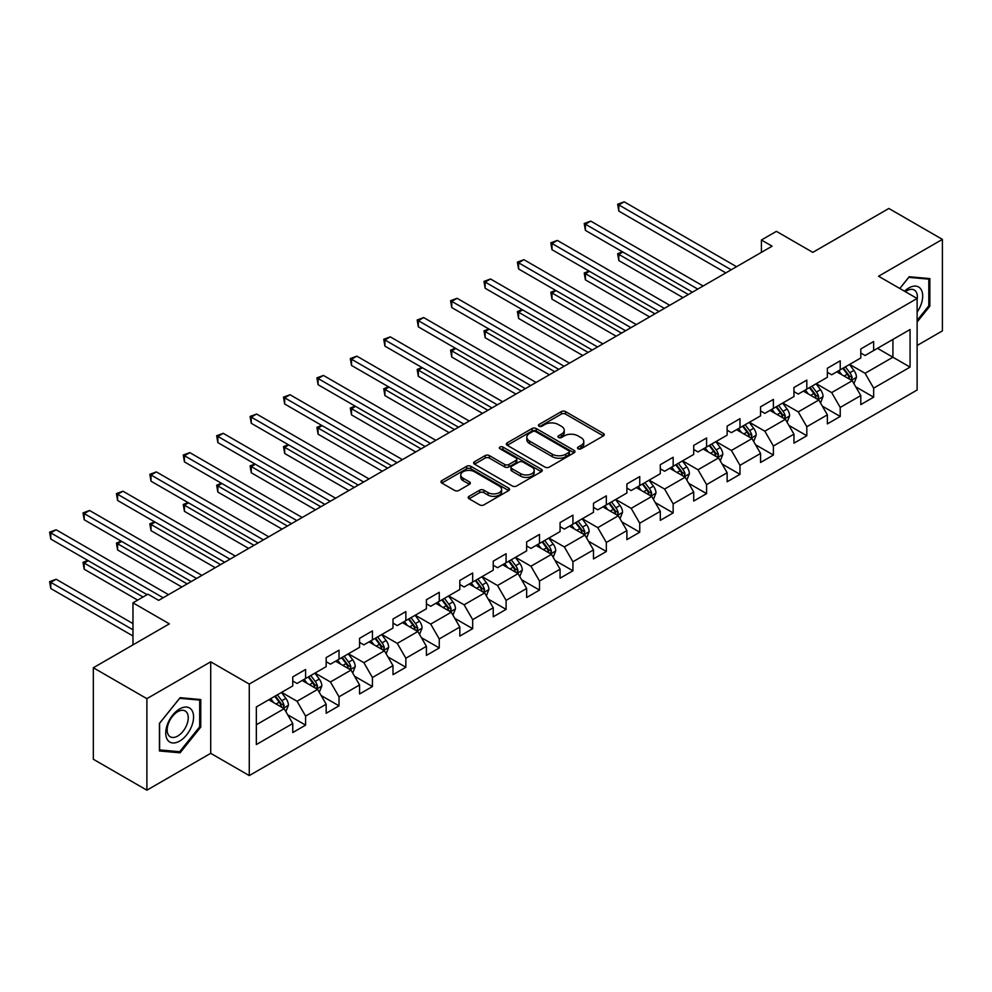 <?xml version="1.0" encoding="UTF-8"?>
<svg xmlns="http://www.w3.org/2000/svg" width="992" height="992" viewBox="0 0 992 992"><rect width="100%" height="100%" fill="white"/><g stroke="black" fill="none" stroke-linecap="round" stroke-linejoin="round"><path stroke-width="1.49" d="M578.113 448.781A2.083 1.203 0 0 0 581.064 448.781L603.396 435.885A2.976 1.711 0 0 0 604.264 434.67A2.976 1.711 0 0 0 603.396 433.454L565.552 411.606A2.976 1.711 0 0 0 561.348 411.606L539.016 424.502A2.083 1.203 0 0 0 538.408 425.345A2.083 1.203 0 0 0 539.016 426.2A2.083 1.203 0 0 0 541.954 426.2L544.844 424.526A9.511 5.493 0 0 1 558.298 424.526L561.46 426.349A9.511 5.493 0 0 1 564.237 430.23A9.511 5.493 0 0 1 561.46 434.124L558.57 435.786A2.083 1.203 0 0 0 557.95 436.641A2.083 1.203 0 0 0 558.57 437.484A2.083 1.203 0 0 0 561.509 437.484L564.398 435.823A9.511 5.493 0 0 1 577.852 435.823L581.014 437.646A9.511 5.493 0 0 1 583.792 441.527A9.511 5.493 0 0 1 581.014 445.408L578.113 447.082A2.083 1.203 0 0 0 577.505 447.925A2.083 1.203 0 0 0 578.113 448.781L578.113 447.082M469.055 496.335A2.976 1.711 0 0 0 468.187 497.538A2.976 1.711 0 0 0 469.055 498.753L479.669 504.891A2.976 1.711 0 0 0 483.873 504.891L508.685 490.569A2.976 1.711 0 0 0 509.553 489.354A2.976 1.711 0 0 0 508.685 488.138L470.84 466.29A2.976 1.711 0 0 0 466.637 466.29L441.824 480.612A2.976 1.711 0 0 0 440.956 481.827A2.976 1.711 0 0 0 441.824 483.042L454.646 490.445A2.976 1.711 0 0 0 458.862 490.445L469.476 484.307A2.976 1.711 0 0 0 470.344 483.104A2.976 1.711 0 0 0 469.476 481.889L463.115 478.218A7.948 4.588 0 0 1 460.784 474.97A7.948 4.588 0 0 1 465.694 470.729A7.948 4.588 0 0 1 474.362 471.721L499.274 486.105A7.948 4.588 0 0 1 501.605 489.354A7.948 4.588 0 0 1 496.694 493.594A7.948 4.588 0 0 1 488.027 492.602L483.873 490.197A2.976 1.711 0 0 0 479.669 490.197L469.055 496.335L469.055 498.753M917.129 345.489L942.4 330.894L942.4 239.382L888.857 208.469L812.808 252.365L776.401 231.347L761.41 240.002L772.111 246.177L158.67 600.358L147.957 594.171L132.965 602.826L132.965 644.874M146.89 698.666L146.89 790.178L210.713 753.325L210.713 661.813L146.89 698.666L93.335 667.752L169.372 623.844L132.965 602.826M210.713 661.813L249.265 684.071L917.129 298.493L917.129 390.005L249.265 775.583L249.265 684.071M942.4 239.382L878.565 276.235L917.129 298.493M545.054 467.133A2.976 1.711 0 0 0 549.258 467.133L574.07 452.811A2.976 1.711 0 0 0 574.938 451.596A2.976 1.711 0 0 0 574.07 450.38L536.226 428.532A2.976 1.711 0 0 0 532.022 428.532L507.21 442.854A2.976 1.711 0 0 0 506.342 444.069A2.976 1.711 0 0 0 507.21 445.284L545.054 467.133M500.786 449.227A2.083 1.203 0 0 1 502.907 449.525L502.907 447.045L541.372 469.266A2.976 1.711 0 0 1 542.252 470.468A2.976 1.711 0 0 1 541.372 471.684L516.572 486.006A2.976 1.711 0 0 1 512.368 486.006L474.523 464.157L474.523 461.739A2.976 1.711 0 0 0 473.643 462.954A2.976 1.711 0 0 0 474.523 464.157M474.523 461.739L485.138 455.601A2.976 1.711 0 0 1 489.341 455.601L504.692 464.467A2.976 1.711 0 0 0 508.896 464.467L515.939 460.4A2.976 1.711 0 0 0 516.807 459.184A2.976 1.711 0 0 0 515.939 457.969L499.956 448.744A2.083 1.203 0 0 1 499.348 447.9A2.083 1.203 0 0 1 500.638 446.784A2.083 1.203 0 0 1 502.907 447.045M146.89 790.178L93.335 759.264L93.335 667.752M287.717 714.798L305.598 725.127L305.598 716.1L326.17 704.233L326.17 713.26L339.016 705.833L339.016 696.806L359.575 684.939L359.575 693.966L372.434 686.551L372.434 677.524L392.993 665.644L392.993 674.672L405.852 667.256L405.852 658.229L426.411 646.35L426.411 655.39L439.258 647.962L439.258 638.935L459.817 627.068L459.817 636.095L472.676 628.668L472.676 619.64L493.235 607.774L493.235 616.801L506.094 609.386L506.094 600.358L526.653 588.479L526.653 597.506L539.499 590.091L539.499 581.064L560.071 569.185L560.071 578.212L572.917 570.797L572.917 561.77L593.476 549.903L593.476 558.93L606.335 551.502L606.335 542.475L626.894 530.608L626.894 539.636L639.741 532.22L639.741 523.193L660.312 511.314L660.312 520.341L673.159 512.926L673.159 503.899L693.718 492.02L693.718 501.047L706.577 493.632L706.577 484.604L727.136 472.738L727.136 481.765L739.982 474.337L739.982 465.31L760.554 453.443L760.554 462.47L773.4 455.055L773.4 446.016L793.96 434.149L793.96 443.176L806.818 435.761L806.818 426.734L827.378 414.854L827.378 423.882L840.224 416.466L840.224 407.439L860.796 395.572L860.796 404.6L873.642 397.172L873.642 388.145L910.061 367.127L910.061 329.53L892.924 339.425L892.924 357.232L910.061 367.127M305.598 725.127L292.752 732.555L292.752 723.528L256.345 744.546L256.345 706.949L292.752 685.931L292.752 676.904L305.598 669.476L305.598 678.503L326.17 666.636L326.17 657.609L339.016 650.194L339.016 659.221L359.575 647.342L359.575 638.315L372.434 630.9L372.434 639.927L392.993 628.048L392.993 619.02L405.852 611.605L405.852 620.632L426.411 608.766L426.411 599.738L439.258 592.311L439.258 601.338L459.817 589.471L459.817 580.444L472.676 573.029L472.676 582.056L493.235 570.177L493.235 561.15L506.094 553.734L506.094 562.762L526.653 550.882L526.653 541.855L539.499 534.44L539.499 543.467L560.071 531.6L560.071 522.573L572.917 515.146L572.917 524.173L593.476 512.306L593.476 503.279L606.335 495.851L606.335 504.891L626.894 493.012L626.894 483.984L639.741 476.569L639.741 485.596L660.312 473.717L660.312 464.69L673.159 457.275L673.159 466.302L693.718 454.435L693.718 445.408L706.577 437.98L706.577 447.008L727.136 435.141L727.136 426.114L739.982 418.686L739.982 427.713L760.554 415.846L760.554 406.819L773.4 399.404L773.4 408.431L793.96 396.552L793.96 387.525L806.818 380.11L806.818 389.137L827.378 377.27L827.378 368.243L840.224 360.815L840.224 369.842L860.796 357.976L860.796 348.948L873.642 341.521L873.642 350.548L910.061 329.53M302.176 680.487L317.601 689.39L297.042 701.257L281.616 692.354M292.752 680.983L297.042 683.451L305.598 678.503M297.042 701.257L305.598 716.1M317.601 689.39L326.17 704.233M335.594 661.193L351.007 670.096L330.448 681.975L315.022 673.072M326.17 661.689L330.448 664.169L339.016 659.221M330.448 681.975L339.016 696.806M351.007 670.096L359.575 684.939M368.999 641.898L384.425 650.814L363.866 662.681L348.44 653.778M359.575 642.394L363.866 644.874L372.434 639.927M363.866 662.681L372.434 677.524M384.425 650.814L392.993 665.644M402.417 622.616L417.843 631.52L397.284 643.386L381.858 634.483M392.993 623.112L397.284 625.58L405.852 620.632M397.284 643.386L405.852 658.229M417.843 631.52L426.411 646.35M435.835 603.322L451.261 612.225L430.689 624.092L415.276 615.189M426.411 603.818L430.689 606.286L439.258 601.338M430.689 624.092L439.258 638.935M451.261 612.225L459.817 627.068M469.241 584.028L484.666 592.931L464.107 604.81L448.682 595.907M459.817 584.524L464.107 586.991L472.676 582.056M464.107 604.81L472.676 619.64M484.666 592.931L493.235 607.774M502.659 564.733L518.084 573.636L497.525 585.516L482.1 576.612M493.235 565.229L497.525 567.709L506.094 562.762M497.525 585.516L506.094 600.358M518.084 573.636L526.653 588.479M536.077 545.451L551.502 554.354L530.931 566.221L515.518 557.318M526.653 545.947L530.931 548.415L539.499 543.467M530.931 566.221L539.499 581.064M551.502 554.354L560.071 569.185M569.495 526.157L584.908 535.06L564.349 546.927L548.923 538.024M560.071 526.653L564.349 529.12L572.917 524.173M564.349 546.927L572.917 561.77M584.908 535.06L593.476 549.903M602.9 506.862L618.326 515.766L597.767 527.645L582.341 518.729M593.476 507.358L597.767 509.826L606.335 504.891M597.767 527.645L606.335 542.475M618.326 515.766L626.894 530.608M636.318 487.568L651.744 496.471L631.172 508.35L615.759 499.447M626.894 488.064L631.172 490.544L639.741 485.596M631.172 508.35L639.741 523.193M651.744 496.471L660.312 511.314M669.736 468.286L685.15 477.189L664.59 489.056L649.165 480.153M660.312 468.77L664.59 471.25L673.159 466.302M664.59 489.056L673.159 503.899M685.15 477.189L693.718 492.02M703.142 448.992L718.568 457.895L698.008 469.762L682.583 460.858M693.718 449.488L698.008 451.955L706.577 447.008M698.008 469.762L706.577 484.604M718.568 457.895L727.136 472.738M736.56 429.697L751.986 438.6L731.414 450.467L716.001 441.564M727.136 430.193L731.414 432.661L739.982 427.713M731.414 450.467L739.982 465.31M751.986 438.6L760.554 453.443M769.978 410.403L785.391 419.306L764.832 431.185L749.406 422.282M760.554 410.899L764.832 413.379L773.4 408.431M764.832 431.185L773.4 446.016M785.391 419.306L793.96 434.149M803.384 391.121L818.809 400.024L798.25 411.891L782.824 402.988M793.96 391.604L798.25 394.084L806.818 389.137M798.25 411.891L806.818 426.734M818.809 400.024L827.378 414.854M836.802 371.826L852.227 380.73L831.668 392.596L816.242 383.693M827.378 372.322L831.668 374.79L840.224 369.842M831.668 392.596L840.224 407.439M852.227 380.73L860.796 395.572M877.498 348.328L892.924 357.232L865.074 373.302L849.648 364.399M860.796 353.028L865.074 355.496L873.642 350.548M865.074 373.302L873.642 388.145M210.713 753.325L249.265 775.583M761.41 240.002L761.41 252.365M256.345 724.755L284.183 708.685L268.758 699.782M284.183 708.685L292.752 723.528M855.761 386.843L873.642 397.172M822.343 406.137L840.224 416.466M788.925 425.432L806.818 435.761M755.52 444.726L773.4 455.055M722.102 464.02L739.982 474.337M688.684 483.302L706.577 493.632M655.278 502.597L673.159 512.926M621.86 521.891L639.741 532.22M588.442 541.186L606.335 551.502M555.036 560.468L572.917 570.797M521.618 579.762L539.499 590.091M488.2 599.056L506.094 609.386M454.795 618.351L472.676 628.668M421.377 637.633L439.258 647.962M387.959 656.927L405.852 667.256M354.553 676.222L372.434 686.551M321.135 695.516L339.016 705.833M917.129 322.003L929.864 306.144L929.864 278.591L909.205 276.743L899.769 288.474M159.414 750.969L180.085 752.816L200.756 727.099L200.756 699.534L180.085 697.698L159.414 723.404L159.414 750.969M928.797 305.536L929.864 306.144M199.69 726.479L200.756 727.099M177.903 751.552L180.085 752.816M578.944 449.066L581.014 447.888A9.511 5.493 0 0 0 583.792 443.994L583.792 441.527M564.237 430.23L564.237 432.71A9.511 5.493 0 0 1 561.46 436.592L559.401 437.782M603.359 435.897L565.552 414.073A2.976 1.711 0 0 0 561.348 414.073L539.846 426.498M574.033 452.836L536.226 431.012A2.976 1.711 0 0 0 532.022 431.012L507.247 445.309L507.21 442.854M568.813 452.451A2.083 1.203 0 0 0 569.42 451.596A2.083 1.203 0 0 0 568.813 450.752L535.593 431.57A2.083 1.203 0 0 0 532.654 431.57L529.604 433.33A9.511 5.493 0 0 0 526.814 437.212A9.511 5.493 0 0 0 529.604 441.105L552.308 454.212A9.511 5.493 0 0 0 565.762 454.212L568.813 452.451L568.813 454.919A2.083 1.203 0 0 0 569.42 454.076L569.42 451.596M526.814 437.212L526.814 439.692A9.511 5.493 0 0 0 529.604 443.573L529.604 441.105M568.813 454.919L565.762 456.68A9.511 5.493 0 0 1 552.308 456.68L529.604 443.573M474.56 464.182L485.138 458.081L485.138 455.601M516.807 459.184L516.807 461.664A2.976 1.711 0 0 1 515.939 462.867L508.896 466.934A2.976 1.711 0 0 1 504.692 466.934L489.341 458.081A2.976 1.711 0 0 0 485.138 458.081M502.907 449.525L541.334 471.708M520.614 473.655A7.948 4.588 0 0 0 529.282 474.66A7.948 4.588 0 0 0 534.192 470.419A7.948 4.588 0 0 0 531.861 467.17L523.082 462.098A2.976 1.711 0 0 0 518.878 462.098L511.835 466.166A2.976 1.711 0 0 0 510.967 467.381A2.976 1.711 0 0 0 511.835 468.596L520.614 473.655L520.614 476.135A7.948 4.588 0 0 0 529.282 477.127A7.948 4.588 0 0 0 534.192 472.886L534.192 470.419M510.967 467.381L510.967 469.848A2.976 1.711 0 0 0 511.835 471.064L511.835 468.596M520.614 476.135L511.835 471.064M501.605 489.354L501.605 491.821A7.948 4.588 0 0 1 496.694 496.062A7.948 4.588 0 0 1 488.027 495.07L483.873 492.677A2.976 1.711 0 0 0 479.669 492.677L469.092 498.778M460.784 474.97L460.784 477.437A7.948 4.588 0 0 0 463.115 480.686L463.115 478.218M469.439 484.332L463.115 480.686M508.648 490.581L470.84 468.757A2.976 1.711 0 0 0 466.637 468.757L441.862 483.054M853.914 383.656L856.468 377.245A8.023 4.638 -120 0 0 853.901 370.4L849.487 364.498M841.774 374.691L838.773 370.686M622.889 252.03L618.822 254.386L618.822 260.561L683.017 297.625M850.987 380.01L852.128 377.58A8.023 4.638 -120 0 0 849.834 372.756L845.407 366.854M843.398 368.007L848.309 374.554A4.092 2.356 60 0 1 849.053 375.807L852.128 377.58M842.84 368.342L847.267 374.232A8.023 4.638 60 0 1 849.561 379.068M618.822 260.561L617.644 253.704L688.361 294.537M617.644 253.704L622.418 251.757M731.203 269.799L618.822 204.91L624.179 201.822L736.56 266.712M725.846 272.887L618.822 211.098L618.822 204.91L617.644 204.24L624.179 201.822M618.822 211.098L617.644 204.24M917.129 312.096A19.691 11.371 120 0 0 920.824 305.127A19.691 11.371 120 0 0 919.609 287.705A19.691 11.371 120 0 0 904.518 291.214M927.47 278.38L928.797 279.136L928.797 305.846L917.129 320.366M899.818 288.498L908.771 277.351L928.797 279.136M917.129 299.534A14.905 8.606 120 0 0 914.277 290.024A14.905 8.606 120 0 0 905.374 291.71M179.664 741.086A19.691 11.371 120 0 0 193.576 716.968A19.691 11.371 120 0 0 179.664 708.933A19.691 11.371 120 0 0 165.738 733.038A19.691 11.371 120 0 0 179.664 741.086M177.704 736.052A14.905 8.606 120 0 0 187.438 722.92A14.905 8.606 120 0 0 185.157 710.966A14.905 8.606 120 0 0 177.704 711.71A14.905 8.606 120 0 0 167.97 724.842A14.905 8.606 120 0 0 170.252 736.783A14.905 8.606 120 0 0 177.704 736.052M159.625 723.218L179.664 698.306L199.69 700.092L199.69 726.789L179.664 751.713L159.625 749.915L159.588 723.193M198.363 699.323L199.69 700.092M820.508 402.95L823.05 396.527A8.023 4.638 -120 0 0 820.483 389.695L816.069 383.792M808.356 393.985L805.355 389.98M589.471 271.324L585.404 273.668L585.404 279.856L649.599 316.919M817.569 399.305L818.722 396.874A8.023 4.638 -120 0 0 816.416 392.051L812.002 386.148M809.993 387.302L814.891 393.849A4.092 2.356 60 0 1 815.635 395.089L818.722 396.874M809.422 387.624L813.849 393.526A8.023 4.638 60 0 1 816.143 398.362M585.404 279.856L584.226 272.986L654.956 313.819M584.226 272.986L589 271.052M787.09 422.245L789.632 415.822A8.023 4.638 -120 0 0 787.078 408.989L782.651 403.087M774.95 413.28L771.95 409.274M556.066 290.619L551.986 292.962L551.986 299.15L616.181 336.214M784.151 418.587L785.304 416.169A8.023 4.638 -120 0 0 783.01 411.333L778.584 405.43M776.575 406.596L781.473 413.143A4.092 2.356 60 0 1 782.217 414.383L785.304 416.169M776.017 406.918L780.431 412.821A8.023 4.638 60 0 1 782.738 417.644M551.986 299.15L550.808 292.28L621.538 333.114M550.808 292.28L555.594 290.346M697.785 289.094L585.404 224.204L590.761 221.117L703.142 286.006M692.441 292.181L585.404 230.392L585.404 224.204L584.226 223.522L590.761 221.117M585.404 230.392L584.226 223.522M664.38 308.388L551.986 243.499L557.343 240.411L669.736 305.288M659.023 311.476L551.986 249.686L551.986 243.499L550.808 242.817L557.343 240.411M551.986 249.686L550.808 242.817M753.672 441.527L756.226 435.116A8.023 4.638 -120 0 0 753.66 428.284L749.245 422.381M741.532 432.574L738.532 428.556M522.648 309.901L518.58 312.257L518.58 318.444L582.763 355.496M750.746 437.881L751.886 435.451A8.023 4.638 -120 0 0 749.592 430.627L745.166 424.725M743.157 425.89L748.067 432.438A4.092 2.356 60 0 1 748.811 433.678L751.886 435.451M742.599 426.213L747.026 432.115A8.023 4.638 60 0 1 749.32 436.939M518.58 318.444L517.402 311.575L588.12 352.408M517.402 311.575L522.176 309.628M720.266 460.821L722.808 454.41A8.023 4.638 -120 0 0 720.242 447.566L715.827 441.663M708.114 451.856L705.114 447.851M489.23 329.195L485.162 331.551L485.162 337.726L549.357 374.79M717.328 457.176L718.481 454.745A8.023 4.638 -120 0 0 716.174 449.922L711.76 444.019M709.751 445.185L714.649 451.732A4.092 2.356 60 0 1 715.393 452.972L718.481 454.745M709.181 445.507L713.608 451.41A8.023 4.638 60 0 1 715.902 456.233M485.162 337.726L483.984 330.869L554.714 371.702M483.984 330.869L488.758 328.922M686.848 480.116L689.39 473.692A8.023 4.638 -120 0 0 686.836 466.86L682.409 460.958M674.709 471.15L671.708 467.145M455.824 348.49L451.744 350.833L451.744 357.021L515.939 394.084M683.91 476.47L685.063 474.04A8.023 4.638 -120 0 0 682.769 469.216L678.342 463.314M676.333 464.467L681.231 471.014A4.092 2.356 60 0 1 681.975 472.254L685.063 474.04M675.775 464.789L680.19 470.692A8.023 4.638 60 0 1 682.496 475.528M451.744 357.021L450.566 350.164L521.296 390.997M450.566 350.164L455.353 348.217M630.962 327.67L518.58 262.793L523.925 259.693L636.318 324.582M625.605 330.77L518.58 268.968L518.58 262.793L517.402 262.111L523.925 259.693M518.58 268.968L517.402 262.111M597.544 346.964L485.162 282.075L490.519 278.988L602.9 343.877M592.199 350.052L485.162 288.263L485.162 282.075L483.984 281.406L490.519 278.988M485.162 288.263L483.984 281.406M564.138 366.259L451.744 301.37L457.101 298.282L569.495 363.171M558.781 369.346L451.744 307.557L451.744 301.37L450.566 300.688L457.101 298.282M451.744 307.557L450.566 300.688M653.43 499.41L655.985 492.987A8.023 4.638 -120 0 0 653.418 486.154L649.004 480.252M641.291 490.445L638.29 486.44M422.406 367.784L418.339 370.128L418.339 376.315L482.521 413.379M650.492 495.764L651.645 493.334A8.023 4.638 -120 0 0 649.351 488.498L644.924 482.596M642.915 483.761L647.826 490.308A4.092 2.356 60 0 1 648.57 491.548L651.645 493.334M642.357 484.084L646.784 489.986A8.023 4.638 60 0 1 649.078 494.81M418.339 376.315L417.161 369.446L487.878 410.279M417.161 369.446L421.935 367.511M530.72 385.553L418.339 320.664L423.683 317.576L536.077 382.453M525.363 388.641L418.339 326.852L418.339 320.664L417.161 319.982L423.683 317.576M418.339 326.852L417.161 319.982M620.012 518.704L622.567 512.281A8.023 4.638 -120 0 0 620 505.449L615.586 499.546M607.873 509.739L604.872 505.722M388.988 387.066L384.921 389.422L384.921 395.61L449.116 432.661M617.086 515.046L618.227 512.616A8.023 4.638 -120 0 0 615.933 507.792L611.518 501.89M609.497 503.056L614.408 509.603A4.092 2.356 60 0 1 615.152 510.843L618.227 512.616M608.939 503.378L613.366 509.28A8.023 4.638 60 0 1 615.66 514.104M384.921 395.61L383.743 388.74L454.472 429.573M383.743 388.74L388.517 386.793M497.302 404.835L384.921 339.958L390.278 336.858L502.659 401.748M491.958 407.935L384.921 346.134L384.921 339.958L383.743 339.276L390.278 336.858M384.921 346.134L383.743 339.276M586.607 537.986L589.149 531.576A8.023 4.638 -120 0 0 586.594 524.731L582.168 518.828M574.467 529.021L571.454 525.016M355.57 406.36L351.503 408.716L351.503 414.892L415.698 451.955M583.668 534.341L584.821 531.91A8.023 4.638 -120 0 0 582.515 527.087L578.1 521.184M576.092 522.35L580.99 528.897A4.092 2.356 60 0 1 581.734 530.137L584.821 531.91M575.534 522.672L579.948 528.575A8.023 4.638 60 0 1 582.242 533.398M351.503 414.892L350.325 408.034L421.054 448.868M350.325 408.034L355.099 406.088M463.896 424.13L351.503 359.24L356.86 356.153L469.253 421.042M458.54 427.23L351.503 365.428L351.503 359.24L350.325 358.571L356.86 356.153M351.503 365.428L350.325 358.571M553.189 557.281L555.743 550.858A8.023 4.638 -120 0 0 553.176 544.025L548.75 538.123M541.049 548.316L538.048 544.31M322.164 425.655L318.097 427.998L318.097 434.186L382.28 471.25M550.25 553.635L551.403 551.205A8.023 4.638 -120 0 0 549.109 546.381L544.682 540.479M542.674 541.632L547.584 548.179A4.092 2.356 60 0 1 548.328 549.432L551.403 551.205M542.116 541.954L546.53 547.857A8.023 4.638 60 0 1 548.836 552.693M318.097 434.186L316.919 427.329L387.636 468.162M316.919 427.329L321.693 425.382M430.478 443.424L318.097 378.535L323.442 375.447L435.835 440.336M425.122 446.512L318.097 384.722L318.097 378.535L316.919 377.853L323.442 375.447M318.097 384.722L316.919 377.853M519.771 576.575L522.325 570.152A8.023 4.638 -120 0 0 519.758 563.32L515.344 557.417M507.631 567.61L504.63 563.605M288.746 444.949L284.679 447.293L284.679 453.48L348.874 490.544M516.844 572.93L517.985 570.499A8.023 4.638 -120 0 0 515.691 565.663L511.277 559.773M509.256 560.926L514.166 567.474A4.092 2.356 60 0 1 514.91 568.714L517.985 570.499M508.698 561.249L513.124 567.151A8.023 4.638 60 0 1 515.418 571.975M284.679 453.48L283.501 446.611L354.231 487.444M283.501 446.611L288.275 444.676M397.06 462.718L284.679 397.829L290.036 394.742L402.417 459.618M391.704 465.806L284.679 404.017L284.679 397.829L283.501 397.147L290.036 394.742M284.679 404.017L283.501 397.147M486.365 595.87L488.907 589.446A8.023 4.638 -120 0 0 486.353 582.614L481.926 576.712M474.226 586.904L471.212 582.887M255.328 464.231L251.261 466.587L251.261 472.775L315.456 509.826M483.426 592.212L484.58 589.794A8.023 4.638 -120 0 0 482.273 584.958L477.859 579.055M475.85 580.221L480.748 586.768A4.092 2.356 60 0 1 481.492 588.008L484.58 589.794M475.292 580.543L479.706 586.446A8.023 4.638 60 0 1 482 591.269M251.261 472.775L250.083 465.905L320.813 506.738M250.083 465.905L254.857 463.971M363.655 482.013L251.261 417.124L256.618 414.024L368.999 478.913M358.298 485.1L251.261 423.299L251.261 417.124L250.083 416.442L256.618 414.024M251.261 423.299L250.083 416.442M452.947 615.152L455.489 608.741A8.023 4.638 -120 0 0 452.935 601.896L448.508 596.006M440.808 606.186L437.807 602.181M221.923 483.526L217.843 485.882L217.843 492.057L282.038 529.12M450.008 611.506L451.162 609.076A8.023 4.638 -120 0 0 448.868 604.252L444.441 598.35M442.432 599.515L447.342 606.062A4.092 2.356 60 0 1 448.074 607.302L451.162 609.076M441.874 599.838L446.288 605.74A8.023 4.638 60 0 1 448.595 610.564M217.843 492.057L216.665 485.2L287.395 526.033M216.665 485.2L221.452 483.253M330.237 501.295L217.843 436.418L223.2 433.318L335.594 498.207M324.88 504.395L217.843 442.593L217.843 436.418L216.665 435.736L223.2 433.318M217.843 442.593L216.665 435.736M419.529 634.446L422.084 628.023A8.023 4.638 -120 0 0 419.517 621.19L415.102 615.288M407.39 625.481L404.389 621.476M188.505 502.82L184.438 505.176L184.438 511.351L248.632 548.415M416.603 630.8L417.744 628.37A8.023 4.638 -120 0 0 415.45 623.546L411.023 617.644M409.014 618.797L413.924 625.344A4.092 2.356 60 0 1 414.668 626.597L417.744 628.37M408.456 619.12L412.883 625.022A8.023 4.638 60 0 1 415.177 629.858M184.438 511.351L183.26 504.494L253.977 545.327M183.26 504.494L188.034 502.547M296.819 520.589L184.438 455.7L189.794 452.612L302.176 517.502M291.462 523.677L184.438 461.888L184.438 455.7L183.26 455.018L189.794 452.612M184.438 461.888L183.26 455.018M386.124 653.74L388.666 647.317A8.023 4.638 -120 0 0 386.111 640.485L381.684 634.582M373.972 644.775L370.971 640.77M155.087 522.114L151.02 524.458L151.02 530.646L215.214 567.709M383.185 650.095L384.338 647.664A8.023 4.638 -120 0 0 382.032 642.828L377.617 636.938M375.608 638.092L380.506 644.639A4.092 2.356 60 0 1 381.25 645.879L384.338 647.664M375.05 638.414L379.465 644.316A8.023 4.638 60 0 1 381.759 649.152M151.02 530.646L149.842 523.776L220.571 564.609M149.842 523.776L154.616 521.842M263.413 539.884L151.02 474.994L156.376 471.907L268.758 536.784M258.056 542.971L151.02 481.182L151.02 474.994L149.842 474.312L156.376 471.907M151.02 481.182L149.842 474.312M352.706 673.035L355.248 666.612A8.023 4.638 -120 0 0 352.693 659.779L348.266 653.877M340.566 664.07L337.565 660.052M121.681 541.409L117.602 543.752L117.602 549.94L181.796 586.991M349.767 669.377L350.92 666.959A8.023 4.638 -120 0 0 348.626 662.123L344.199 656.22M342.19 657.386L347.088 663.933A4.092 2.356 60 0 1 347.832 665.173L350.92 666.959M341.632 657.708L346.047 663.611A8.023 4.638 60 0 1 348.353 668.434M117.602 549.94L116.424 543.07L187.153 583.904M116.424 543.07L121.21 541.136M229.995 559.178L117.602 494.289L122.958 491.201L235.352 556.078M224.638 562.266L117.602 500.464L117.602 494.289L116.424 493.607L122.958 491.201M117.602 500.464L116.424 493.607M319.288 692.317L321.842 685.906A8.023 4.638 -120 0 0 319.275 679.074L314.861 673.171M307.148 683.364L304.147 679.346M88.263 560.691L84.196 563.047L84.196 569.222L137.677 600.11M316.361 688.671L317.502 686.241A8.023 4.638 -120 0 0 315.208 681.417L310.781 675.515M308.772 676.68L313.683 683.228A4.092 2.356 60 0 1 314.427 684.468L317.502 686.241M308.214 677.003L312.641 682.905A8.023 4.638 60 0 1 314.935 687.729M84.196 569.222L83.018 562.365L143.034 597.01M83.018 562.365L87.792 560.418M196.577 578.46L84.196 513.583L89.553 510.483L201.934 575.372M191.22 581.56L84.196 519.758L84.196 513.583L83.018 512.901L89.553 510.483M84.196 519.758L83.018 512.901M285.882 711.611L288.424 705.2A8.023 4.638 -120 0 0 285.857 698.356L281.443 692.453M273.73 702.646L270.729 698.641M132.965 623.596L56.135 579.241L50.778 582.341L50.778 588.516L132.965 635.971M282.943 707.966L284.096 705.535A8.023 4.638 -120 0 0 281.79 700.712L277.376 694.809M275.367 695.962L280.265 702.51A4.092 2.356 60 0 1 281.009 703.762L284.096 705.535M274.796 696.297L279.223 702.187A8.023 4.638 60 0 1 281.517 707.023M50.778 588.516L49.6 581.659L132.965 629.784M49.6 581.659L56.135 579.241M163.159 597.754L50.778 532.865L56.135 529.778L168.516 594.667M147.101 594.667L50.778 539.053L50.778 532.865L49.6 532.196L56.135 529.778M50.778 539.053L49.6 532.196M581.014 447.888L581.014 445.408M558.57 437.484L558.57 435.786M561.46 436.592L561.46 434.124M539.016 426.2L539.016 424.502M561.348 414.073L561.348 411.606M565.552 414.073L565.552 411.606M603.396 435.885L603.396 433.454M532.022 431.012L532.022 428.532M536.226 431.012L536.226 428.532M574.07 452.811L574.07 450.38M552.308 456.68L552.308 454.212M565.762 456.68L565.762 454.212M489.341 458.081L489.341 455.601M504.692 466.934L504.692 464.467M508.896 466.934L508.896 464.467M515.939 462.867L515.939 460.4M541.372 471.684L541.372 469.266M479.669 492.677L479.669 490.197M483.873 492.677L483.873 490.197M488.027 495.07L488.027 492.602M469.476 484.307L469.476 481.889M441.824 483.042L441.824 480.612M466.637 468.757L466.637 466.29M470.84 468.757L470.84 466.29M508.685 490.569L508.685 488.138M851.434 380.271L856.406 377.394M849.834 372.756L853.901 370.4M844.118 376.055L847.267 374.232M818.016 399.565L823 396.688M816.416 392.051L820.483 389.695M810.712 395.337L813.849 393.526M784.61 418.847L789.582 415.983M783.01 411.333L787.078 408.989M777.294 414.631L780.431 412.821M751.192 438.142L756.164 435.265M749.592 430.627L753.66 428.284M743.876 433.926L747.026 432.115M717.774 457.436L722.759 454.559M716.174 449.922L720.242 447.566M710.47 453.22L713.608 451.41M684.356 476.73L689.341 473.854M682.769 469.216L686.836 466.86M677.052 472.502L680.19 470.692M650.95 496.025L655.923 493.148M649.351 488.498L653.418 486.154M643.634 491.796L646.784 489.986M617.532 515.307L622.517 512.43M615.933 507.792L620 505.449M610.229 511.091L613.366 509.28M584.114 534.601L589.099 531.724M582.515 527.087L586.594 524.731M576.811 530.385L579.948 528.575M550.709 553.896L555.681 551.019M549.109 546.381L553.176 544.025M543.393 549.68L546.53 547.857M517.291 573.19L522.276 570.313M515.691 565.663L519.758 563.32M509.987 568.962L513.124 567.151M483.873 592.472L488.858 589.595M482.273 584.958L486.353 582.614M476.569 588.256L479.706 586.446M450.467 611.766L455.44 608.89M448.868 604.252L452.935 601.896M443.151 607.55L446.288 605.74M417.049 631.061L422.034 628.184M415.45 623.546L419.517 621.19M409.746 626.845L412.883 625.022M383.631 650.355L388.616 647.478M382.032 642.828L386.111 640.485M376.328 646.127L379.465 644.316M350.226 669.637L355.198 666.773M348.626 662.123L352.693 659.779M342.91 665.421L346.047 663.611M316.808 688.932L321.78 686.055M315.208 681.417L319.275 679.074M309.492 684.716L312.641 682.905M283.39 708.226L288.374 705.349M281.79 700.712L285.857 698.356M276.086 704.01L279.223 702.187"/></g></svg>
